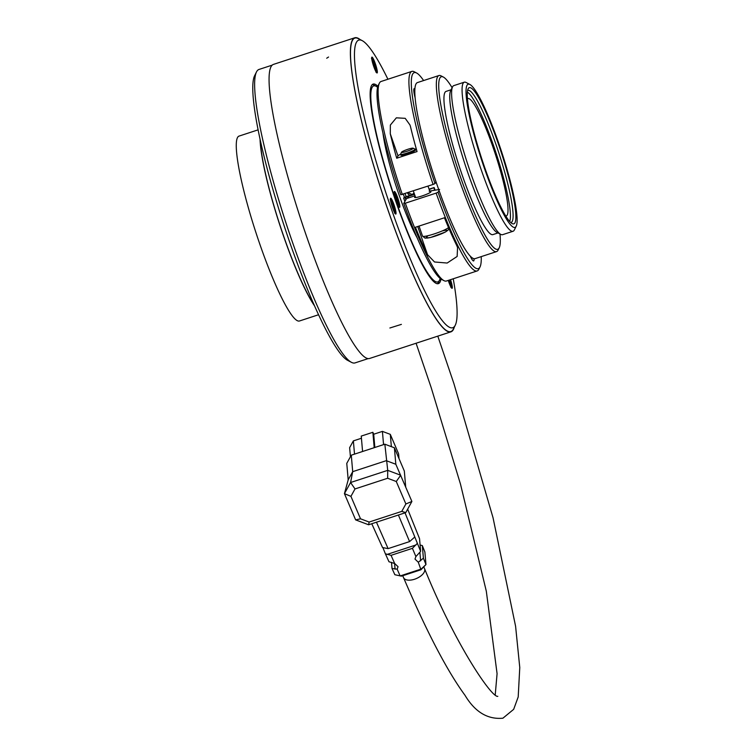 <?xml version="1.0" encoding="UTF-8"?>
<svg xmlns="http://www.w3.org/2000/svg" width="756" height="756" viewBox="0 0 756 756"><rect width="100%" height="100%" fill="white"/><g stroke="black" fill="none" stroke-linecap="round" stroke-linejoin="round"><path stroke-width="1.13" d="M318.588 314.732L299.508 320.979A97.259 13.92 -108.1 0 1 256.019 232.867A97.259 13.92 -108.1 0 1 239 136.108L258.079 129.862M314.572 305.896A97.259 13.92 -108.1 0 1 279.833 225.08A97.259 13.92 -108.1 0 1 260.064 139.359M314.146 304.933A96.645 13.835 -108.1 0 1 279.918 225.052A96.645 13.835 -108.1 0 1 260.291 140.389M514.921 222.859A71.631 10.253 -108.1 0 1 512.199 223.596A71.631 10.253 -108.1 0 1 481.818 158.968A71.631 10.253 -108.1 0 1 468.106 88.877A71.631 10.253 -108.1 0 1 498.157 143.262A71.631 10.253 -108.1 0 1 514.921 222.859M467.567 90.588A69.467 9.941 -108.1 0 1 467.917 90.418A69.467 9.941 -108.1 0 1 497.552 149.045A69.467 9.941 -108.1 0 1 512.19 221.499A69.467 9.941 -108.1 0 1 511.141 222.462A69.467 9.941 -108.1 0 1 510.754 222.538M509.676 221.432A68.853 9.856 71.9 0 0 496.437 154.186A68.853 9.856 71.9 0 0 467.35 92.119M467.425 98.8A61.756 8.836 -108.1 0 1 467.86 98.563A61.756 8.836 -108.1 0 1 494.197 150.68A61.756 8.836 -108.1 0 1 507.2 215.082A61.756 8.836 -108.1 0 1 506.274 215.932A61.756 8.836 -108.1 0 1 505.783 215.999M516.131 226.327A75.335 10.782 -108.1 0 1 481.147 158.609A75.335 10.782 -108.1 0 1 469.854 84.445A75.335 10.782 -108.1 0 1 501.814 152.419A75.335 10.782 -108.1 0 1 516.235 226.138A75.335 10.782 -108.1 0 1 516.131 226.327M516.235 226.138L514.345 229.975A78.426 11.227 -108.1 0 1 514.241 230.174A78.426 11.227 -108.1 0 1 513.059 231.26A78.426 11.227 -108.1 0 1 477.99 160.215A78.426 11.227 -108.1 0 1 464.269 82.196A78.426 11.227 -108.1 0 1 466.065 82.47L469.854 84.445M397.363 201.115L398.365 204.007L398.658 203.487L397.94 200.075L395.634 194.812L396.938 201.257M397.656 200.595L396.805 200.869M397.94 200.075L396.673 200.491M355.641 519.892L360.517 518.805L369.145 522.056L368.616 524.768L355.641 519.892L344.434 493.649L350.576 482.517L352.702 471.668L386.278 460.678L395.823 464.26L394.396 447.788L404.328 471.035L405.698 486.958M369.145 522.056L401.776 511.377L405.868 503.968L396.276 481.506L400.689 475.231L387.724 470.355L387.639 478.264L355.008 488.943L350.576 482.517L387.724 470.355L384.851 444.197L394.396 447.788M361.434 438.253L353.364 440.89L349.641 447.656L350.425 456.747M399.017 458.618L398.601 453.808L390.294 434.35L382.413 431.383L373.7 434.237L372.869 432.29L361.245 436.089L362.578 451.493M355.008 488.943L350.926 496.352L344.434 493.649L348.195 479.852L352.702 471.668L351.285 455.188L384.851 444.197M396.276 481.506L387.639 478.264M350.926 496.352L360.517 518.805M405.868 503.968L411.897 501.474L405.764 512.606L368.616 524.768M395.823 464.26L411.897 501.474M513.059 231.26L502.598 234.681A78.426 11.227 -108.1 0 1 500.803 234.407A78.426 11.227 -108.1 0 1 467.539 163.636A78.426 11.227 -108.1 0 1 452.523 86.902A78.426 11.227 -108.1 0 1 453.808 85.617L464.269 82.196M348.195 479.852L346.768 463.371L351.285 455.188M374.201 447.684L372.869 432.29M374.844 447.476L373.7 434.237M383.557 444.623L382.413 431.383M391.362 446.645L390.294 434.35M354.517 454.129L353.364 440.89M401.776 511.377L405.764 512.606M375.902 67.397L373.606 61.038L373.88 62.975L372.859 60.754L374.409 66.84L375.43 69.051L375.156 67.114L376.176 69.325L375.902 67.397L375.363 67.567M374.891 65.186L374.211 65.403M374.617 63.249L373.549 63.598M373.88 62.975L373.341 63.145M375.156 67.114L374.626 67.293M392.468 204.281L391.731 203.336L392.468 206.114L394.689 210.792L393.952 208.013L394.698 208.958L392.477 202.447L391.731 201.502L392.024 204.432M393.961 206.18L392.818 206.558M393.214 205.235L392.307 205.528M448.752 280.249L449.461 282.262M449.886 282.13L450.746 284.577M451.171 284.445L450.16 281.563L449.31 281.837M450.16 281.563L450.434 280.996L449.159 281.412M450.434 280.996L450.018 279.833M500.803 234.407L497.004 232.432A75.335 10.782 -108.1 0 1 465.053 164.458A75.335 10.782 -108.1 0 1 450.633 90.739L452.523 86.902M412.502 148.941A6.171 0.794 -19.2 0 0 413.107 148.185A6.171 0.794 -19.2 0 0 407.097 149.546A6.171 0.794 -19.2 0 0 401.54 152.221A6.171 0.794 -19.2 0 0 405.688 151.672A6.171 0.794 -19.2 0 0 412.502 148.941M371.763 523.738L382.545 547.552L388.102 548.62L376.45 522.198M388.102 548.62L409.591 541.589L398.393 515.016M497.987 232.942L492.931 234.596A75.335 10.782 -108.1 0 1 459.242 166.358A75.335 10.782 -108.1 0 1 446.059 91.4L451.124 89.747M413.107 148.185L415.044 149.112A7.721 0.992 160.8 0 1 415.148 149.206A7.721 0.992 160.8 0 1 414.288 150.047A7.721 0.992 160.8 0 1 406.237 153.326A7.721 0.992 160.8 0 1 400.567 154.281A7.721 0.992 160.8 0 1 400.595 154.139L401.54 152.221M409.591 541.589L414.808 536.987L405.027 512.842M420.09 545.057L422.311 545.567L423.398 558.202L418.295 562.247L414.987 559.09L415.894 556.567L420.638 551.379L419.542 538.678L407.673 509.147M499.981 233.973A90.777 12.994 -108.1 0 1 499.215 247.779A90.777 12.994 -108.1 0 1 499.092 248.015A90.777 12.994 -108.1 0 1 456.936 166.414A90.777 12.994 -108.1 0 1 443.337 77.046A90.777 12.994 -108.1 0 1 452.116 87.734M400.567 154.281L400.869 155.15A7.721 0.992 -19.2 0 0 406.539 154.196A7.721 0.992 -19.2 0 0 414.59 150.916A7.721 0.992 -19.2 0 0 415.422 150.236A7.721 0.992 -19.2 0 0 415.45 150.075L415.148 149.206M414.808 536.987L417.378 543.337L412.426 548.336L391.06 555.329L385.38 553.808L382.857 547.533M420.638 551.379L417.378 543.337M391.06 555.329L394.67 563.513L388.971 561.746L385.38 553.808M499.215 247.779L498.081 250.085A92.629 13.258 -108.1 0 1 497.958 250.321A92.629 13.258 -108.1 0 1 496.56 251.606A92.629 13.258 -108.1 0 1 455.15 167.7A92.629 13.258 -108.1 0 1 438.934 75.534A92.629 13.258 -108.1 0 1 441.06 75.865L443.337 77.046M444.462 217.766A104.98 15.025 71.9 0 0 456.586 245.199L457.56 247.505L457.144 256.454L447.155 263.041L434.539 261.982L427.537 254.706A104.98 15.025 -108.1 0 1 415.422 227.263L444.462 217.766M410.612 127.121A104.98 15.025 71.9 0 0 417.038 151.578L396.711 158.231A104.98 15.025 -108.1 0 1 390.285 133.784L390.342 125.08L396.352 117.823L405.207 118.333L410.007 125.033L410.612 127.121M416.291 148.941A10.811 1.389 -19.2 0 0 415.12 149.159M400.567 154.224A10.811 1.389 -19.2 0 0 397.996 155.944L396.711 158.231M399.726 207.22A8.335 1.191 -108.1 0 1 399.593 207.333A8.335 1.191 -108.1 0 1 395.87 199.782A8.335 1.191 -108.1 0 1 394.405 191.485A8.335 1.191 -108.1 0 1 397.968 198.526A8.335 1.191 -108.1 0 1 399.726 207.22M415.894 556.567L412.426 548.336M394.67 563.513L398.043 566.688L397.165 569.164L392.024 568.474L391.495 562.322M496.56 251.606L475.07 258.637A92.629 13.258 -108.1 0 1 474.031 258.694A92.629 13.258 -108.1 0 1 470.241 256.114A92.629 13.258 -108.1 0 1 439.038 190.465A92.629 13.258 -108.1 0 1 436.014 181.79A92.629 13.258 -108.1 0 1 415.12 97.817A92.629 13.258 -108.1 0 1 414.902 88.896A92.629 13.258 -108.1 0 1 417.444 82.574L438.934 75.534M429.89 191.533A8.647 1.115 160.8 0 1 430.929 191.703A8.647 1.115 160.8 0 1 421.952 195.993A8.647 1.115 160.8 0 1 414.6 197.382A8.647 1.115 160.8 0 1 414.628 197.203A8.647 1.115 160.8 0 1 415.309 196.607M415.025 195.785L406.52 198.573L403.77 203.449A103.128 14.761 71.9 0 0 441.702 279.465L443.98 280.646A104.98 15.025 71.9 0 0 446.39 281.024L477.168 270.941A104.98 15.025 71.9 0 0 478.898 269.221L480.032 266.915A103.128 14.761 71.9 0 0 481.241 256.615M423.615 80.552A103.128 14.761 71.9 0 0 416.547 72.963L414.269 71.782A104.98 15.025 71.9 0 0 411.859 71.404L381.081 81.478A104.98 15.025 71.9 0 0 379.351 83.207L378.217 85.504A103.128 14.761 71.9 0 0 400.756 194.774L433.103 184.436L435.021 183.557L436.014 181.79M403.77 203.449L405.339 203.194A104.98 15.025 71.9 0 0 443.98 280.646M379.351 83.207A104.98 15.025 71.9 0 0 402.315 194.519M405.339 203.194L436.127 193.111A104.98 15.025 71.9 0 0 477.168 270.941M411.859 71.404A104.98 15.025 71.9 0 0 433.103 184.436M436.127 193.111L438.045 192.232A103.128 14.761 71.9 0 0 480.032 266.915M416.547 72.963A103.128 14.761 71.9 0 0 435.021 183.557M474.031 258.694A15.441 2.211 -108.1 0 1 473.615 260.943A15.441 2.211 -108.1 0 1 470.241 256.114M438.045 192.232L439.038 190.465M415.12 97.817A15.441 2.211 -108.1 0 1 414.212 88.594A15.441 2.211 -108.1 0 1 414.902 88.896M440.143 278.397A103.128 14.761 -108.1 0 1 439.519 280.183A103.128 14.761 -108.1 0 1 439.378 280.438A103.128 14.761 -108.1 0 1 391.485 187.734A103.128 14.761 -108.1 0 1 376.034 86.222A103.128 14.761 -108.1 0 1 377.594 87.29M417.265 238.055A68.853 9.856 -108.1 0 1 382.99 133.349M439.614 189.435L429.172 191.155M404.422 197.25A68.853 9.856 -108.1 0 1 403.345 194.179M435.097 190.181A71.319 10.206 -108.1 0 1 434.152 187.545L429.068 189.17M429.2 189.548L434.152 187.545M433.887 188.017A74.107 10.612 71.9 0 0 434.681 190.247M408.741 197.845A74.107 10.612 -108.1 0 1 408.231 196.409L414.524 194.349M408.231 196.409L405.074 197.524A74.721 10.697 -108.1 0 0 405.868 199.735M406.095 199.329A74.409 10.65 -108.1 0 1 405.396 197.382M404.876 201.483A74.721 10.697 -108.1 0 1 403.628 198.006L405.074 197.524M403.628 198.006L406.152 196.664A71.017 10.168 71.9 0 1 405.084 193.612M413.967 192.742L413.003 194.424L406.152 196.664M410.338 195.294L408.542 194.547L407.408 192.846M414.392 193.971L413.003 194.424M413.797 193.29L412.152 194.481L407.966 192.667M439.519 280.183L438.385 282.479A104.98 15.025 -108.1 0 1 438.244 282.744A104.98 15.025 -108.1 0 1 437.469 283.736M372.283 84.568A104.98 15.025 -108.1 0 1 373.757 85.041L376.034 86.222M397.165 569.164L400.151 575.94L421.158 569.06L425.968 564.543L420.96 569.759L401.427 576.148L394.849 574.721L392.024 568.474M420.96 569.759L418.295 562.247M422.311 545.567L424.881 551.965L425.968 564.543L423.398 558.202M372.557 57.579A8.335 1.191 -108.1 0 1 376.138 66.226A8.335 1.191 -108.1 0 1 377.112 72.963A8.335 1.191 -108.1 0 1 373.379 65.413A8.335 1.191 -108.1 0 1 371.924 57.116A8.335 1.191 -108.1 0 1 372.557 57.579M392.43 207.541A8.335 1.191 -108.1 0 1 390.616 198.223A8.335 1.191 -108.1 0 1 394.349 205.774A8.335 1.191 -108.1 0 1 395.804 214.071A8.335 1.191 -108.1 0 1 392.43 207.541M450.529 279.663A8.335 1.191 -108.1 0 1 452.258 286.467A8.335 1.191 -108.1 0 1 452.107 288.329A8.335 1.191 -108.1 0 1 448.261 280.41M377.896 86.278A104.98 15.025 71.9 0 0 373.095 84.096A104.98 15.025 71.9 0 0 391.466 188.537A104.98 15.025 71.9 0 0 438.404 283.632A104.98 15.025 71.9 0 0 440.984 279.03M387.913 79.238A151.294 21.659 71.9 0 0 370.156 48.46A151.294 21.659 71.9 0 0 362.162 40.616A151.294 21.659 71.9 0 0 385.163 190.597A151.294 21.659 71.9 0 0 455.292 325.165A151.294 21.659 71.9 0 0 453.222 278.784M455.292 325.165L453.402 329.002A154.385 22.104 -108.1 0 1 450.869 331.534A154.385 22.104 -108.1 0 1 381.837 191.693A154.385 22.104 -108.1 0 1 354.819 38.093A154.385 22.104 -108.1 0 1 358.363 38.641L362.162 40.616M368.219 358.59L355.027 362.908A154.385 22.104 -108.1 0 1 351.483 362.351A154.385 22.104 -108.1 0 1 286.004 223.058A154.385 22.104 -108.1 0 1 256.454 72A154.385 22.104 -108.1 0 1 258.987 69.457L272.179 65.148M351.483 362.351L347.694 360.385A151.294 21.659 -108.1 0 1 283.519 223.87A151.294 21.659 -108.1 0 1 254.555 75.836L256.454 72M360.121 39.558A154.687 22.141 71.9 0 0 354.725 37.8A154.687 22.141 71.9 0 0 381.799 191.703A154.687 22.141 71.9 0 0 450.963 331.827A154.687 22.141 71.9 0 0 454.271 327.225M450.963 331.827L369.646 358.448A154.687 22.141 -108.1 0 1 300.482 218.314A154.687 22.141 -108.1 0 1 273.407 64.411L354.725 37.8M398.941 204.98A5.944 0.85 -108.1 0 1 395.549 197.486A5.944 0.85 -108.1 0 1 396.522 195.766A5.944 0.85 -108.1 0 1 398.941 204.98M374.003 61.321A5.944 0.85 -108.1 0 1 376.469 70.591A5.944 0.85 -108.1 0 1 373.086 63.211A5.944 0.85 -108.1 0 1 374.003 61.321M391.778 204.318A5.944 0.85 -108.1 0 1 392.695 202.428A5.944 0.85 -108.1 0 1 395.161 211.699A5.944 0.85 -108.1 0 1 391.778 204.318M450.907 287.45L451.597 285.636L450.217 279.767A5.944 0.85 -108.1 0 1 451.464 285.948A5.944 0.85 -108.1 0 1 448.591 280.296M442.241 230.939A11.113 1.427 160.8 0 1 445.549 231.875A11.113 1.427 160.8 0 1 431.345 237.252A11.113 1.427 160.8 0 1 427.301 236.6M448.903 228.444L448.062 230.145L445.397 232.026L430.495 237.507L425.07 238.159L422.528 236.127A13.891 1.786 -19.2 0 0 434.605 233.793A13.891 1.786 -19.2 0 0 448.516 227.537M416.036 544.944L387.081 554.422M417.718 226.516L427.537 254.706M397.996 155.944L390.285 133.784M419.882 552.097L420.629 560.81M394.585 563.456L395.076 569.173M408.042 198.072A73.228 10.48 -108.1 0 1 407.493 196.532M406.123 199.272A74.107 10.612 -108.1 0 1 405.424 197.325M402.731 575.722L403.543 577.622A11.425 5.897 -23.1 0 0 414.571 579.228A11.425 5.897 -23.1 0 0 424.551 568.654L423.861 567.028M389.879 327.991L401.379 324.381M326.705 58.231L328.548 57.021M398.393 206.454L398.544 201.597L395.766 194.235L393.961 192.903M375.912 72.094C376.082 69.023 378.775 76.337 373.965 61.189C372.793 58.807 371.961 57.919 371.48 58.533M390.172 199.641C390.672 198.762 391.665 200.028 393.139 203.421C396.739 215.318 395.18 211.047 394.604 213.192M422.528 236.127L419.032 226.082M430.221 192.478L428 186.108M415.639 197.552L413.324 190.909M354.819 38.093L353.496 38.528M450.869 331.534L449.536 331.969M424.551 568.654C455.934 646.087 492.175 698.251 497.807 696.314M495.237 694.745L497.079 673.681L486.316 591.22L460.527 484.284L431.185 387.601L416.084 343.243M403.543 577.622C426.658 631.704 447.146 670.922 464.987 695.274C474.995 711.982 487.629 719.627 502.91 718.2L513.664 709.336L518.2 696.947L519.769 667.501L515.592 626.27L493.044 517.765L453.921 383.623L437.8 336.136"/></g></svg>
